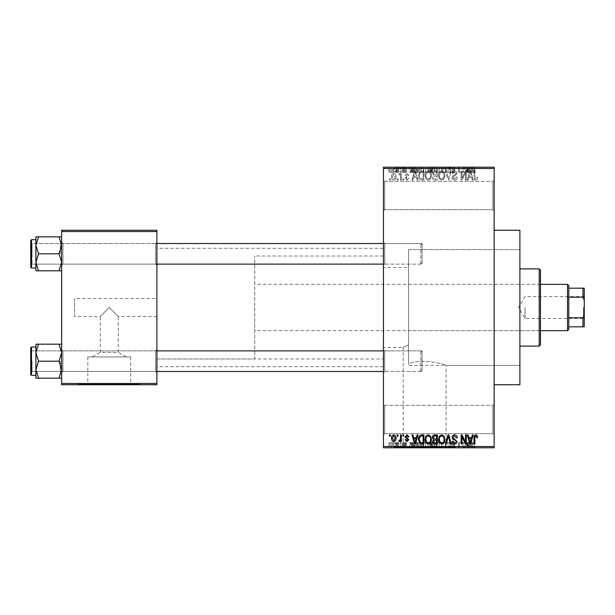 <?xml version="1.0" encoding="UTF-8"?>
<svg xmlns="http://www.w3.org/2000/svg" width="615" height="615" viewBox="0 0 615 615"><rect width="100%" height="100%" fill="white"/><g stroke="black" fill="none" stroke-linecap="round" stroke-linejoin="round"><path stroke-width="0.46" stroke-dasharray="3.08 2.31" d="M492.861 405.331L494.145 404.04L494.145 434.936L494.145 404.04L494.145 434.936L494.145 404.04L492.861 405.331L492.861 433.644L494.145 434.936L492.861 433.644L492.861 405.331L492.861 433.644L492.861 405.331L384.736 405.331L383.445 404.04L383.445 434.936L383.445 404.04L383.445 434.936L383.445 404.04L384.736 405.331L384.736 433.644L383.445 434.936L384.736 433.644L492.861 433.644L384.736 433.644L384.736 405.331L384.736 433.644L384.736 405.331L492.861 405.331M492.861 181.356L494.145 180.064L494.145 210.96L494.145 180.064L494.145 210.96L494.145 180.064L492.861 181.356L492.861 209.669L494.145 210.96L492.861 209.669L492.861 181.356L492.861 209.669L492.861 181.356L384.736 181.356L383.445 180.064L383.445 210.96L383.445 180.064L383.445 210.96L383.445 180.064L384.736 181.356L384.736 209.669L383.445 210.96L384.736 209.669L492.861 209.669L384.736 209.669L384.736 181.356L384.736 209.669L384.736 181.356L492.861 181.356M156.894 298.49L156.894 316.51L156.894 298.49L74.515 298.49L74.515 316.51L100.26 316.51L109.27 307.5L100.26 316.51L100.26 352.349L118.28 352.349L126.367 356.931L92.173 356.931L126.367 356.931M156.894 316.51L118.28 316.51L109.27 307.5L118.28 316.51L118.28 352.349L100.26 352.349L92.173 356.931M130.718 356.931L87.822 356.931L130.718 356.931L130.718 384.221L87.822 384.221L130.718 384.221M87.822 356.931L87.822 384.221M140.166 384.221L78.374 384.221L140.166 384.221L140.166 384.736L78.374 384.736L140.166 384.736M78.374 384.221L78.374 384.736M403.194 447.29L446.083 447.29L403.194 447.29L403.194 347.406L408.521 344.807L403.194 347.406L383.445 347.406L383.445 267.594L408.521 267.594L408.521 363.673L408.521 249.575L519.89 249.575L519.89 365.425L519.89 249.575L408.521 249.575L408.521 363.673C420.199 358.076 447.174 364.449 446.083 365.425C447.151 364.457 420.283 358.068 408.521 363.673L408.521 267.594M446.083 447.29L446.083 365.425L519.89 365.425L519.89 249.575L519.89 365.425L408.521 365.425L408.521 249.575L408.521 365.425M455.53 447.29L393.746 447.29L455.53 447.29L455.53 447.805L393.746 447.805L455.53 447.805M393.746 447.29L393.746 447.805M61.646 378.164L61.646 349.589L61.646 378.164L59.017 378.164L61.646 369.669L59.017 361.174L61.646 369.669L59.017 378.164L61.646 378.164L61.646 369.669L61.646 378.164L59.017 378.164L61.646 369.669L61.646 361.174L61.646 372.759L62.93 371.475L155.61 371.475L156.894 372.759L155.61 371.475L62.93 371.475L61.646 372.759L61.646 349.589L62.93 350.881L62.93 371.475L62.93 350.881L62.93 371.475L62.93 350.881L155.61 350.881L155.61 371.475L155.61 350.881L155.61 371.475L155.61 350.881L156.894 349.589L156.894 372.759L156.894 349.589L156.894 372.759L156.894 349.589L155.61 350.881L62.93 350.881L61.646 349.589L61.646 372.759L61.646 349.589L61.646 372.759L61.646 349.589L61.646 361.174L61.646 352.679L59.017 344.185L38.53 344.185L35.901 352.679L38.53 361.174L35.901 369.669L38.53 378.164L35.901 378.164L35.901 344.185L38.53 344.185L35.901 352.679L35.901 361.174L35.901 347.014L35.901 375.335L35.901 347.014L35.901 375.335L35.901 361.174L35.901 369.669L38.53 361.174L35.901 352.679L38.53 344.185L35.901 344.185L61.646 344.185L61.646 352.679L61.646 344.185L59.017 344.185L61.646 352.679L61.646 369.669L59.017 361.174L61.646 352.679L59.017 361.174L38.53 361.174L35.901 369.669L38.53 378.164L35.901 369.669L35.901 352.679L38.53 361.174L59.017 361.174L61.646 352.679L59.017 344.185L38.53 344.185M59.017 236.837L61.646 245.331L59.017 253.826L61.646 245.331L61.646 265.411L62.93 264.119L155.61 264.119L156.894 265.411L155.61 264.119L62.93 264.119L61.646 265.411L61.646 242.241L62.93 243.525L62.93 264.119L62.93 243.525L62.93 264.119L62.93 243.525L155.61 243.525L155.61 264.119L155.61 243.525L155.61 264.119L155.61 243.525L156.894 242.241L156.894 265.411L156.894 242.241L156.894 265.411L156.894 242.241L155.61 243.525L62.93 243.525L61.646 242.241L61.646 265.411L61.646 242.241L61.646 265.411L61.646 242.241L61.646 262.321L59.017 253.826L38.53 253.826L35.901 262.321L35.901 253.826L35.901 267.986L35.901 239.666L35.901 253.826L35.901 245.331L38.53 253.826L35.901 262.321L38.53 270.815L35.901 270.815L38.53 270.815L35.901 262.321L35.901 270.815L59.017 270.815L61.646 262.321L61.646 270.815L59.017 270.815L61.646 262.321L61.646 245.331L59.017 236.837L38.53 236.837L35.901 245.331L35.901 236.837L38.53 236.837L35.901 245.331L38.53 253.826L35.901 245.331L38.53 236.837L35.901 236.837L61.646 236.837L61.646 265.411L61.646 253.826L61.646 262.321L59.017 253.826L61.646 245.331L61.646 236.837L59.017 236.837L61.646 236.837L61.646 245.331L59.017 236.837L38.53 236.837M384.736 264.119L383.445 265.411L383.445 242.241L383.445 265.411L383.445 242.241L383.445 265.411L384.736 264.119L384.736 243.525L383.445 242.241L384.736 243.525L384.736 264.119L384.736 243.525L384.736 264.119L422.059 264.119L384.736 264.119M384.736 371.475L383.445 372.759L383.445 349.589L383.445 372.759L383.445 349.589L383.445 372.759L384.736 371.475L384.736 350.881L383.445 349.589L384.736 350.881L384.736 371.475L384.736 350.881L384.736 371.475L422.059 371.475L384.736 371.475M422.059 243.525L384.736 243.525L422.059 243.525L422.059 264.119L422.059 243.525M422.059 350.881L384.736 350.881L422.059 350.881L422.059 371.475L422.059 350.881M494.145 446.521L383.445 446.521L383.445 447.805L494.145 447.805L494.145 167.195L383.445 167.195L383.445 168.479L494.145 168.479M383.445 366.709L383.445 248.291L383.445 366.709L156.894 366.709L156.894 248.291L156.894 366.709M383.445 248.291L156.894 248.291M383.445 358.991L383.445 256.009L383.445 358.991L156.894 358.991L156.894 256.009L156.894 358.991L156.894 256.009L156.894 358.991L254.725 358.991L254.725 256.009L254.725 358.991M383.445 256.009L254.725 256.009M383.445 267.594L383.445 347.406M393.8 180.18C395.46 179.765 396.221 178.634 396.083 176.789C396.221 174.944 395.46 173.814 393.8 173.399C392.162 173.799 391.401 174.906 391.517 176.72C391.363 178.604 392.124 179.757 393.8 180.18C395.46 179.765 396.221 178.634 396.083 176.789C396.221 174.944 395.46 173.814 393.8 173.399C392.162 173.799 391.401 174.906 391.517 176.72C391.363 178.604 392.124 179.757 393.8 180.18M400.526 180.064L401.349 180.064L401.349 173.515L400.526 173.515L400.526 174.56L399.55 173.399L398.774 173.745L399.012 174.683L400.38 175.329L400.526 180.064L401.349 180.064L401.349 173.515L400.526 173.515L400.526 174.56L399.55 173.399L398.774 173.745L399.012 174.683L400.38 175.329L400.526 180.064M406.961 180.18L408.952 178.073L408.137 177.958L406.899 179.249L405.792 178.227L408.837 175.267L406.992 173.399L405.093 175.267L405.915 175.383L406.961 174.329L408.022 175.129L404.977 178.066L406.961 180.18L408.952 178.073L408.137 177.958L406.899 179.249L405.792 178.227L406.008 177.635L408.837 175.267L406.992 173.399L405.093 175.267L405.915 175.383L406.961 174.329L408.022 175.129L404.977 178.066L406.961 180.18M421.536 180.064L423.935 180.064L423.935 171.055L420.345 171.224L418.431 175.513C418.223 178.073 419.253 179.595 421.536 180.064L423.935 180.064L423.935 171.055L420.345 171.224L418.431 175.513C418.223 178.073 419.253 179.595 421.536 180.064M434.851 180.064L437.388 180.064L437.388 171.055L434.843 171.055C433.414 171.116 432.668 171.869 432.591 173.322L433.475 175.214L432.36 177.42C432.376 179.111 433.206 179.995 434.851 180.064L437.388 180.064L437.388 171.055L434.843 171.055C433.414 171.116 432.668 171.869 432.591 173.322L433.475 175.214L432.36 177.42C432.376 179.111 433.206 179.995 434.851 180.064M447.997 180.064L448.804 180.064L451.226 171.055L450.38 171.055L448.45 179.011L446.282 171.055L445.429 171.055L447.997 180.064L448.804 180.064L451.226 171.055L450.38 171.055L448.45 179.011L446.282 171.055L445.429 171.055L447.997 180.064M465.478 180.064L466.293 180.064L466.293 171.055L465.424 171.055L461.965 178.281L461.965 171.055L461.142 171.055L461.142 180.064L462.026 180.064L465.478 172.853L465.478 180.064L466.293 180.064L466.293 171.055L465.424 171.055L461.965 178.281L461.965 171.055L461.142 171.055L461.142 180.064L462.026 180.064L465.478 172.853L465.478 180.064M477.155 179.549L477.647 177.374L476.825 177.258L475.833 179.126L474.957 178.45L474.834 171.055L474.019 171.055L474.019 177.174C473.819 178.811 474.434 179.818 475.872 180.18L477.155 179.549L477.647 177.374L476.825 177.258L475.833 179.126L474.957 178.45L474.834 171.055L474.019 171.055L474.019 177.174C473.819 178.811 474.434 179.818 475.872 180.18L477.155 179.549M383.445 446.521L383.445 168.479M472.343 180.064L473.196 180.064L470.706 171.055L469.845 171.055L467.231 180.064L468.092 180.064L468.799 177.374L471.636 177.374L472.343 180.064L473.196 180.064L470.706 171.055L469.845 171.055L467.231 180.064L468.092 180.064L468.799 177.374L471.636 177.374L472.343 180.064M454.57 180.18C456.345 179.995 457.245 178.98 457.283 177.143L456.468 177.02L454.5 179.126L452.84 177.589L457.053 173.407C456.991 171.885 456.215 171.062 454.716 170.939C453.124 171.093 452.309 171.992 452.256 173.63L453.071 173.745L454.693 171.992L456.23 173.438L455.976 174.353L453.263 175.429L452.017 177.574C452.11 179.203 452.963 180.072 454.57 180.18C456.345 179.995 457.245 178.98 457.283 177.143L456.468 177.02L454.5 179.126L452.84 177.589L457.053 173.407C456.991 171.885 456.215 171.062 454.716 170.939C453.124 171.093 452.309 171.992 452.256 173.63L453.071 173.745L454.693 171.992L456.23 173.438L455.976 174.353L453.263 175.429L452.017 177.574C452.11 179.203 452.963 180.072 454.57 180.18M444.068 178.773L444.883 175.682C445.06 173.123 444.007 171.547 441.716 170.939C439.471 171.531 438.418 173.069 438.564 175.567L439.371 178.804L441.724 180.18L444.068 178.773L444.883 175.682C445.06 173.123 444.007 171.547 441.716 170.939C439.471 171.531 438.418 173.069 438.564 175.567L439.371 178.804L441.724 180.18L444.068 178.773M430.615 178.773L431.423 175.682C431.599 173.123 430.546 171.547 428.255 170.939C426.018 171.531 424.965 173.069 425.103 175.567L425.918 178.804L428.263 180.18L430.615 178.773L431.423 175.682C431.599 173.123 430.546 171.547 428.255 170.939C426.018 171.531 424.965 173.069 425.103 175.567L425.918 178.804L428.263 180.18L430.615 178.773M417.108 180.064L417.969 180.064L415.471 171.055L414.61 171.055L411.996 180.064L412.857 180.064L413.564 177.374L416.401 177.374L417.108 180.064L417.969 180.064L415.471 171.055L414.61 171.055L411.996 180.064L412.857 180.064L413.564 177.374L416.401 177.374L417.108 180.064M402.871 180.064L403.686 180.064L403.686 178.781L402.871 178.781L402.871 180.064L403.686 180.064L403.686 178.781L402.871 178.781L402.871 180.064M397.252 180.064L398.074 180.064L398.074 178.781L397.252 178.781L397.252 180.064L398.074 180.064L398.074 178.781L397.252 178.781L397.252 180.064M389.533 180.064L390.348 180.064L390.348 178.781L389.533 178.781L389.533 180.064L390.348 180.064L390.348 178.781L389.533 178.781L389.533 180.064M394.676 167.195L395.499 167.195L394.676 167.195L394.676 172.346L395.499 172.346L395.499 167.195L395.499 172.346L394.676 172.346L394.676 167.195M396.983 172.346L397.959 172.346L397.959 167.195L398.774 167.195L396.198 167.195L397.959 167.195L397.959 172.346L398.774 172.346L398.774 167.195L398.774 172.346L397.959 172.346L397.959 167.195L397.959 172.346L396.983 172.346L396.983 167.195M400.296 167.195L401.118 167.195L400.296 167.195L400.296 172.346L401.118 172.346L401.118 167.195L401.118 172.346L400.296 172.346L400.296 167.195M402.402 167.195L406.384 167.195L402.402 167.195L402.402 172.346L404.386 172.346L404.386 167.195L404.416 172.346L406.384 172.346L406.384 167.195M413.826 167.195L409.421 167.195L413.826 167.195L413.826 172.346L414.533 172.346L414.533 167.195M422.528 172.346L428.847 172.346L425.68 172.346L425.688 167.195L428.847 167.195L422.528 167.195L428.032 167.195L423.351 167.195L425.68 167.195L425.68 172.346L422.528 172.346L422.528 167.195M435.989 172.346L442.308 172.346L439.141 172.346L439.148 167.195L442.308 167.195L435.989 167.195L441.485 167.195L436.804 167.195L439.133 167.195L439.141 172.346L435.989 172.346L435.989 167.195M473.296 167.195L471.444 167.195L473.296 167.195L473.296 172.346L474.58 172.346L474.58 167.195M469.06 167.195L464.656 167.195L469.06 167.195L469.06 172.346L469.768 172.346L469.768 167.195M462.849 172.346L458.575 172.346L462.903 172.346L462.903 167.195L458.575 167.195L462.903 167.195L462.903 172.346L463.718 172.346L463.718 167.195L463.718 172.346L462.849 172.346L462.849 167.195M449.442 167.195L454.708 167.195L449.442 167.195L449.442 172.346L451.994 172.346L451.994 167.195M442.854 167.195L448.658 167.195L442.854 167.195L442.854 172.346L445.421 172.346L445.421 167.195M429.785 167.195L434.82 167.195L429.785 167.195L429.785 172.346L434.82 172.346L434.82 167.195L434.82 172.346L432.268 172.346L432.268 167.195L433.998 167.195L430.838 167.195L433.998 167.195L432.26 167.195L432.26 172.346L430.016 172.346L430.016 167.195M415.863 167.195L421.36 167.195L415.863 167.195L415.863 172.346L418.961 172.346L418.961 167.195M388.949 167.195L393.508 167.195L388.949 167.195L388.949 172.346L391.225 172.346L391.225 167.195L392.693 167.195L391.202 167.195L391.225 172.346L393.508 172.346L393.508 167.195M394.676 447.805L395.499 447.805L394.676 447.805L394.676 442.654L395.499 442.654L395.499 447.805L395.499 442.654L394.676 442.654L394.676 447.805M400.296 447.805L401.118 447.805L400.296 447.805L400.296 442.654L401.118 442.654L401.118 447.805L401.118 442.654L400.296 442.654L400.296 447.805M414.533 447.805L409.421 447.805L414.533 447.805L414.533 442.654L415.394 442.654L415.394 447.805M428.847 442.654L425.68 442.654L428.04 442.654L428.032 447.805L428.847 447.805L422.528 447.805L428.04 447.805L425.695 447.805L428.032 447.805L428.04 442.654L428.847 442.654L428.847 447.805M442.308 442.654L439.141 442.654L441.501 442.654L441.485 447.805L442.308 447.805L435.989 447.805L441.501 447.805L439.148 447.805L441.485 447.805L441.501 442.654L442.308 442.654L442.308 447.805M451.994 447.805L454.708 447.805L449.442 447.805L451.994 447.805L451.994 442.654L454.708 442.654L454.708 447.805M469.768 447.805L464.656 447.805L469.768 447.805L469.768 442.654L470.621 442.654L470.621 447.805M474.58 447.805L471.444 447.805L474.58 447.805L474.58 442.654L475.072 442.654L475.072 447.805M462.849 442.654L458.575 442.654L462.903 442.654L462.903 447.805L458.575 447.805L462.903 447.805L462.903 442.654L463.718 442.654L463.718 447.805L463.718 442.654L462.849 442.654L462.849 447.805M445.421 447.805L448.658 447.805L442.854 447.805L445.421 447.805L445.421 442.654L446.229 442.654L446.229 447.805M430.016 442.654L432.276 442.654L432.26 447.805L434.82 447.805L429.785 447.805L433.998 447.805L430.838 447.805L433.998 447.805L432.26 447.805L432.268 442.654L434.82 442.654L434.82 447.805L434.82 442.654L430.016 442.654L430.016 447.805M418.961 447.805L415.863 447.805L418.961 447.805L418.961 442.654L421.36 442.654L421.36 447.805L421.36 442.654L417.77 442.654L417.77 447.805M406.384 442.654L403.225 442.654L406.261 442.654L404.416 442.654L404.416 447.805L406.384 447.805L402.402 447.805L404.386 447.805L404.386 442.654L406.384 442.654L406.384 447.805M396.983 442.654L397.959 442.654L397.959 447.805L398.774 447.805L396.198 447.805L397.959 447.805L397.959 442.654L398.774 442.654L398.774 447.805L398.774 442.654L397.959 442.654L397.959 447.805L397.959 442.654L396.983 442.654L396.983 447.805M393.508 442.654L391.225 442.654L391.225 447.805L393.508 447.805L388.949 447.805L392.693 447.805L391.202 447.805L391.225 442.654L393.508 442.654L393.508 447.805M74.515 316.51L74.515 298.49M61.646 383.445L61.646 384.736L156.894 384.736L156.894 383.445L61.646 383.445L61.646 231.555L156.894 231.555L156.894 230.264L61.646 230.264L61.646 231.555M156.894 383.445L156.894 231.555M519.89 384.736L519.89 230.264M475.072 442.654L474.25 442.654L474.25 447.805M474.25 442.654L473.258 442.654L473.258 447.805M473.258 442.654L472.382 442.654L472.382 447.805M472.382 442.654L472.266 447.805L472.266 442.654L471.444 442.654L471.444 447.805L471.444 442.654L473.296 442.654L473.296 447.805M473.296 442.654L474.58 442.654M470.621 442.654L468.13 442.654L468.13 447.805M468.13 442.654L467.269 442.654L467.269 447.805M467.269 442.654L464.656 442.654L464.656 447.805M464.656 442.654L465.517 442.654L465.517 447.805M465.517 442.654L466.224 442.654L466.224 447.805M466.224 442.654L469.06 442.654L469.06 447.805M469.06 442.654L469.768 442.654M467.638 442.654L468.784 442.654L466.501 442.654L467.638 442.654L467.638 447.805L468.784 447.805L467.638 447.805M468.015 442.654L468.015 447.805M468.784 442.654L468.784 447.805M466.501 442.654L466.501 447.805M459.39 442.654L459.39 447.805L459.39 442.654M458.575 442.654L458.575 447.805L458.575 442.654M459.451 442.654L459.451 447.805M454.708 442.654L453.893 442.654L453.893 447.805M453.893 442.654L451.925 442.654L451.925 447.805M451.925 442.654L450.265 442.654L450.265 447.805M450.265 442.654L454.477 442.654L454.477 447.805M454.477 442.654L452.148 442.654L452.148 447.805M452.148 442.654L449.68 442.654L449.68 447.805M449.68 442.654L450.495 442.654L450.495 447.805M450.495 442.654L452.117 442.654L452.117 447.805L452.11 442.654L453.655 442.654L453.655 447.805M453.655 442.654L453.401 447.805M453.401 442.654L450.687 442.654L450.687 447.805M450.687 442.654L449.442 442.654L449.442 447.805M449.442 442.654L451.994 442.654M446.229 442.654L448.658 442.654L448.658 447.805M448.658 442.654L447.805 442.654L447.805 447.805M447.805 442.654L445.875 442.654L445.875 447.805M445.875 442.654L443.707 442.654L443.707 447.805M443.707 442.654L442.854 442.654L442.854 447.805M442.854 442.654L445.421 442.654M435.989 442.654L439.148 442.654L439.141 447.805L436.804 447.805L439.133 447.805L439.148 442.654L435.989 442.654L435.989 447.805M436.804 442.654L436.804 447.805L436.804 442.654L439.133 442.654L436.804 442.654M441.485 442.654L439.148 442.654L441.485 442.654M439.133 442.654L439.133 447.805L439.148 442.654M437.15 442.654L437.15 447.805M430.907 442.654L430.907 447.805M429.785 442.654L429.785 447.805M432.383 442.654L430.608 442.654L432.383 442.654L432.383 447.805M432.568 442.654L430.838 442.654L432.568 442.654L432.568 447.805M433.998 442.654L433.998 447.805L433.998 442.654M430.838 442.654L430.838 447.805M431.599 442.654L431.599 447.805M430.608 442.654L430.608 447.805M431.415 442.654L431.415 447.805M422.528 442.654L425.688 442.654L425.68 447.805L423.351 447.805L425.68 447.805L425.688 442.654L422.528 442.654L422.528 447.805M423.343 442.654L423.343 447.805L423.351 442.654L425.68 442.654L423.351 442.654M428.032 442.654L425.695 442.654L428.032 442.654M425.68 442.654L425.68 447.805L425.695 442.654M423.697 442.654L423.697 447.805M417.77 442.654L415.863 442.654L415.863 447.805M415.863 442.654L418.961 442.654M419.092 442.654L416.678 442.654L419.092 442.654L419.092 447.805L416.678 447.805L419.092 447.805L419.069 442.654M420.537 442.654L420.537 447.805L420.537 442.654M417.923 442.654L417.923 447.805M416.678 442.654L416.678 447.805M417.008 442.654L417.008 447.805M415.394 442.654L412.896 442.654L412.896 447.805M412.896 442.654L412.035 442.654L412.035 447.805M412.035 442.654L409.421 442.654L409.421 447.805M409.421 442.654L410.282 442.654L410.282 447.805M410.282 442.654L410.989 442.654L410.989 447.805M410.989 442.654L413.826 442.654L413.826 447.805M413.826 442.654L414.533 442.654M412.411 442.654L411.266 442.654L412.411 442.654L412.411 447.805L413.549 447.805L411.266 447.805L412.411 447.805M412.788 442.654L412.788 447.805M413.549 442.654L413.549 447.805M411.266 442.654L411.266 447.805M405.562 442.654L405.562 447.805M404.324 442.654L404.324 447.805M403.225 442.654L403.225 447.805M403.432 442.654L403.432 447.805M406.261 442.654L406.261 447.805M402.518 442.654L404.386 442.654L402.518 442.654L402.518 447.805M403.34 442.654L403.34 447.805M404.386 442.654L402.402 442.654L404.386 442.654L404.386 447.805M405.446 442.654L405.446 447.805M405.185 442.654L405.185 447.805M402.402 442.654L402.402 447.805M396.198 442.654L396.198 447.805M396.437 442.654L396.437 447.805M397.029 442.654L397.029 447.805M397.805 442.654L397.805 447.805M388.949 442.654L391.225 442.654L388.949 442.654L388.949 447.805M389.764 442.654L392.693 442.654L389.764 442.654L389.764 447.805M391.248 442.654L391.248 447.805M392.693 442.654L392.693 447.805M391.202 442.654L391.202 447.805M474.58 172.346L475.072 172.346L475.072 167.195M475.072 172.346L474.25 172.346L474.25 167.195M474.25 172.346L473.258 172.346L473.258 167.195M473.258 172.346L472.382 172.346L472.382 167.195M472.382 172.346L472.266 167.195L472.266 172.346L471.444 172.346L471.444 167.195L471.444 172.346L473.296 172.346M469.768 172.346L470.621 172.346L470.621 167.195M470.621 172.346L468.13 172.346L468.13 167.195M468.13 172.346L467.269 172.346L467.269 167.195M467.269 172.346L464.656 172.346L464.656 167.195M464.656 172.346L465.517 172.346L465.517 167.195M465.517 172.346L466.224 172.346L466.224 167.195M466.224 172.346L469.06 172.346M467.638 172.346L468.784 172.346L466.501 172.346L467.638 172.346L467.638 167.195L468.784 167.195L467.638 167.195M468.015 172.346L468.015 167.195M468.784 172.346L468.784 167.195M466.501 172.346L466.501 167.195M459.39 172.346L459.39 167.195L459.39 172.346M458.575 172.346L458.575 167.195L458.575 172.346M459.451 172.346L459.451 167.195M451.994 172.346L454.708 172.346L454.708 167.195M454.708 172.346L453.893 172.346L453.893 167.195M453.893 172.346L451.925 172.346L451.925 167.195M451.925 172.346L450.265 172.346L450.265 167.195M450.265 172.346L454.477 172.346L454.477 167.195M454.477 172.346L452.148 172.346L452.148 167.195M452.148 172.346L449.68 172.346L449.68 167.195M449.68 172.346L450.495 172.346L450.495 167.195M450.495 172.346L452.117 172.346L452.117 167.195L452.11 172.346L453.655 172.346L453.655 167.195M453.655 172.346L453.401 167.195M453.401 172.346L450.687 172.346L450.687 167.195M450.687 172.346L449.442 172.346M445.421 172.346L446.229 172.346L446.229 167.195M446.229 172.346L448.658 172.346L448.658 167.195M448.658 172.346L447.805 172.346L447.805 167.195M447.805 172.346L445.875 172.346L445.875 167.195M445.875 172.346L443.707 172.346L443.707 167.195M443.707 172.346L442.854 172.346M441.501 172.346L441.501 167.195L441.485 172.346L436.804 172.346L436.804 167.195L436.804 172.346L441.485 172.346M442.308 172.346L442.308 167.195M439.133 172.346L439.133 167.195L439.148 172.346M437.15 172.346L437.15 167.195M430.016 172.346L430.907 172.346L430.907 167.195M430.907 172.346L429.785 172.346M432.383 172.346L430.608 172.346L432.383 172.346L432.383 167.195M432.568 172.346L430.838 172.346L432.568 172.346L432.568 167.195M433.998 172.346L433.998 167.195L433.998 172.346M430.838 172.346L430.838 167.195M431.599 172.346L431.599 167.195M430.608 172.346L430.608 167.195M431.415 172.346L431.415 167.195M428.04 172.346L428.04 167.195L428.032 172.346L423.351 172.346L423.343 167.195L423.351 172.346L428.032 172.346M428.847 172.346L428.847 167.195M425.68 172.346L425.68 167.195L425.695 172.346M423.697 172.346L423.697 167.195M418.961 172.346L421.36 172.346L421.36 167.195L421.36 172.346L417.77 172.346L417.77 167.195M417.77 172.346L415.863 172.346M419.092 172.346L416.678 172.346L419.092 172.346L419.092 167.195L416.678 167.195L419.092 167.195L419.069 172.346M420.537 172.346L420.537 167.195L420.537 172.346M417.923 172.346L417.923 167.195M416.678 172.346L416.678 167.195M417.008 172.346L417.008 167.195M414.533 172.346L415.394 172.346L415.394 167.195M415.394 172.346L412.896 172.346L412.896 167.195M412.896 172.346L412.035 172.346L412.035 167.195M412.035 172.346L409.421 172.346L409.421 167.195M409.421 172.346L410.282 172.346L410.282 167.195M410.282 172.346L410.989 172.346L410.989 167.195M410.989 172.346L413.826 172.346M412.411 172.346L411.266 172.346L412.411 172.346L412.411 167.195L413.549 167.195L411.266 167.195L412.411 167.195M412.788 172.346L412.788 167.195M413.549 172.346L413.549 167.195M411.266 172.346L411.266 167.195M406.384 172.346L405.562 172.346L405.562 167.195M405.562 172.346L404.324 172.346L404.324 167.195M404.324 172.346L403.225 172.346L403.225 167.195M403.225 172.346L403.432 167.195M403.432 172.346L406.261 172.346L406.261 167.195M406.261 172.346L402.518 172.346L402.518 167.195M402.518 172.346L403.34 172.346L403.34 167.195M403.34 172.346L404.386 172.346L404.386 167.195M404.386 172.346L405.446 172.346L405.446 167.195M405.446 172.346L405.185 167.195M405.185 172.346L402.402 172.346M396.198 172.346L396.198 167.195M396.437 172.346L396.437 167.195M397.029 172.346L397.029 167.195M397.805 172.346L397.805 167.195M393.508 172.346L388.949 172.346M389.764 172.346L392.693 172.346L389.764 172.346L389.764 167.195M391.248 172.346L391.248 167.195M392.693 172.346L392.693 167.195M391.202 172.346L391.202 167.195M470.214 171.992L471.359 176.321L469.076 176.321L470.214 171.992L471.359 176.321L469.076 176.321L470.214 171.992M439.725 173.507L441.708 171.992C443.461 172.477 444.245 173.707 444.061 175.698C444.176 177.551 443.392 178.688 441.724 179.126C440.009 178.658 439.233 177.466 439.379 175.544L439.725 173.507L441.708 171.992C443.461 172.477 444.245 173.707 444.061 175.698C444.176 177.551 443.392 178.688 441.724 179.126C440.009 178.658 439.233 177.466 439.379 175.544L439.725 173.507M434.959 175.852L436.573 175.852L436.573 179.011L433.99 178.904L433.175 177.428L434.959 175.852L436.573 175.852L436.573 179.011L433.99 178.904L433.175 177.428L434.959 175.852M435.143 172.108L436.573 172.108L436.573 174.798L434.175 174.714L433.414 173.468L435.143 172.108L436.573 172.108L436.573 174.798L434.175 174.714L433.414 173.468L435.143 172.108M426.272 173.507L428.255 171.992C430.008 172.477 430.792 173.707 430.608 175.698C430.715 177.551 429.939 178.688 428.271 179.126C426.556 178.658 425.772 177.466 425.926 175.544L426.272 173.507L428.255 171.992C430.008 172.477 430.792 173.707 430.608 175.698C430.715 177.551 429.939 178.688 428.271 179.126C426.556 178.658 425.772 177.466 425.926 175.544L426.272 173.507M421.667 172.108L423.112 172.108L423.112 179.011L421.644 179.011L419.584 177.697L419.253 175.498L420.499 172.285L423.112 172.108L423.112 179.011L421.644 179.011L419.584 177.697L419.253 175.498L420.499 172.285L421.667 172.108M414.979 171.992L416.124 176.321L413.841 176.321L414.979 171.992L416.124 176.321L413.841 176.321L414.979 171.992M392.339 176.789L393.823 174.329L395.26 176.789L393.777 179.249L392.339 176.789L393.823 174.329L395.26 176.789L393.777 179.249L392.339 176.789M477.155 435.451L477.647 437.626L476.825 437.742L475.833 435.874L474.957 436.55L474.834 443.945L474.019 443.945L474.019 437.826C473.819 436.189 474.434 435.182 475.872 434.82L477.155 435.451M472.343 434.936L473.196 434.936L470.706 443.945L469.845 443.945L467.231 434.936L468.092 434.936L468.799 437.626L471.636 437.626L472.343 434.936M470.214 443.008L471.359 438.68L469.076 438.68L470.214 443.008M465.478 434.936L466.293 434.936L466.293 443.945L465.424 443.945L461.965 436.719L461.965 443.945L461.142 443.945L461.142 434.936L462.026 434.936L465.478 442.147L465.478 434.936M454.57 434.82C456.345 435.005 457.245 436.02 457.283 437.857L456.468 437.98L454.5 435.874L452.84 437.411L457.053 441.593C456.991 443.115 456.215 443.938 454.716 444.061C453.124 443.907 452.309 443.008 452.256 441.37L453.071 441.255L454.693 443.008L456.23 441.562L455.976 440.648L453.263 439.571L452.017 437.426C452.11 435.797 452.963 434.928 454.57 434.82M447.997 434.936L448.804 434.936L451.226 443.945L450.38 443.945L448.45 435.989L446.282 443.945L445.429 443.945L447.997 434.936M444.068 436.227L444.883 439.318C445.06 441.877 444.007 443.453 441.716 444.061C439.471 443.469 438.418 441.931 438.564 439.433L439.371 436.196L441.724 434.82L444.068 436.227M439.725 441.493L441.708 443.008C443.461 442.523 444.245 441.293 444.061 439.302C444.176 437.45 443.392 436.312 441.724 435.874C440.009 436.343 439.233 437.534 439.379 439.456L439.725 441.493M434.851 434.936L437.388 434.936L437.388 443.945L434.843 443.945C433.414 443.884 432.668 443.131 432.591 441.678L433.475 439.787L432.36 437.58C432.376 435.889 433.206 435.005 434.851 434.936M434.959 439.148L436.573 439.148L436.573 435.989L433.99 436.096L433.175 437.573L434.959 439.148M435.143 442.892L436.573 442.892L436.573 440.202L434.175 440.286L433.414 441.532L435.143 442.892M430.615 436.227L431.423 439.318C431.599 441.877 430.546 443.453 428.255 444.061C426.018 443.469 424.965 441.931 425.103 439.433L425.918 436.196L428.263 434.82L430.615 436.227M426.272 441.493L428.255 443.008C430.008 442.523 430.792 441.293 430.608 439.302C430.715 437.45 429.939 436.312 428.271 435.874C426.556 436.343 425.772 437.534 425.926 439.456L426.272 441.493M421.536 434.936L423.935 434.936L423.935 443.945L420.345 443.776L418.431 439.487C418.223 436.927 419.253 435.405 421.536 434.936M421.667 442.892L423.112 442.892L423.112 435.989L421.644 435.989L419.584 437.303L419.253 439.502L420.499 442.715L421.667 442.892M417.108 434.936L417.969 434.936L415.471 443.945L414.61 443.945L411.996 434.936L412.857 434.936L413.564 437.626L416.401 437.626L417.108 434.936M414.979 443.008L416.124 438.68L413.841 438.68L414.979 443.008M406.961 434.82L408.952 436.927L408.137 437.042L406.899 435.751L405.792 436.773L408.837 439.733L406.992 441.601L405.093 439.733L405.915 439.617L406.961 440.671L408.022 439.871L404.977 436.934L406.961 434.82M402.871 434.936L403.686 434.936L403.686 436.22L402.871 436.22L402.871 434.936M400.526 434.936L401.349 434.936L401.349 441.485L400.526 441.485L400.526 440.44L399.55 441.601L398.774 441.255L399.012 440.317L400.38 439.671L400.526 434.936M397.252 434.936L398.074 434.936L398.074 436.22L397.252 436.22L397.252 434.936M393.8 434.82C395.46 435.236 396.221 436.366 396.083 438.211C396.221 440.056 395.46 441.186 393.8 441.601C392.162 441.201 391.401 440.094 391.517 438.28C391.363 436.396 392.124 435.243 393.8 434.82M392.339 438.211L393.823 440.671L395.26 438.211L393.777 435.751L392.339 438.211M389.533 434.936L390.348 434.936L390.348 436.22L389.533 436.22L389.533 434.936M539.201 334.529L539.201 280.471L539.201 334.529L540.485 334.529L540.485 280.471L540.485 334.529M539.201 280.471L540.485 280.471M540.485 344.831L540.485 270.17M539.201 268.886L539.201 346.114M519.89 346.114L519.89 268.886L519.89 346.114M408.521 330.67L408.521 284.33L408.521 330.67L539.201 330.67L539.201 284.33L539.201 330.67M408.521 284.33L539.201 284.33M60.355 361.174L60.355 371.475L60.355 361.174M30.75 361.174L30.75 374.566L30.75 347.79L30.75 374.566L31.519 375.335L31.519 347.014L31.519 361.174L31.519 347.014L30.75 347.79L30.75 361.174M32.034 361.174L32.034 371.475L32.034 361.174M59.017 378.164L38.53 378.164M422.059 352.457L422.059 370.184L422.059 352.457M420.775 371.145L420.775 350.881L420.775 371.145M30.75 369.899L30.75 352.164L30.75 369.899M30.75 262.543L30.75 244.816L30.75 262.543M32.034 243.855L32.034 264.119L32.034 243.855M422.059 245.101L422.059 262.836L422.059 245.101M420.775 263.797L420.775 243.525L420.775 263.797M584.25 307.5L584.25 319.216L584.25 307.5M583.481 307.5L583.481 318.439L583.481 307.5M525.041 307.5L525.041 318.439L525.041 307.5M568.806 329.386L568.806 285.614M567.514 284.33L567.514 330.67M254.725 307.5L254.725 330.67L254.725 307.5M568.806 297.199L582.966 297.199L584.25 300.335L584.25 288.189L582.966 288.189L582.966 297.199M568.806 326.811L584.25 326.811L584.25 300.335M584.25 314.665L582.966 317.801L582.966 326.811M568.806 317.801L582.966 317.801M568.806 288.189L582.966 288.189M60.355 253.826L60.355 243.525L60.355 253.826M31.519 239.666L30.75 240.434L30.75 267.21L30.75 242.241L30.75 267.21L31.519 267.986L31.519 239.666L31.519 267.986L31.519 239.666L35.901 239.666L35.901 267.986L35.901 239.666M32.034 253.826L32.034 243.525L32.034 253.826M59.017 270.815L61.646 270.815L61.646 262.321L59.017 270.815L38.53 270.815L35.901 262.321L35.901 245.331L35.901 262.321L38.53 253.826L59.017 253.826L61.646 262.321L61.646 270.815L38.53 270.815M59.017 361.174L38.53 361.174M59.017 344.185L61.646 344.185L61.646 352.679L61.646 344.185M31.519 347.014L35.901 347.014L35.901 352.679L35.901 344.185M35.901 378.164L35.901 369.669L35.901 378.164M59.017 253.826L38.53 253.826M61.646 270.815L61.646 236.837M35.901 262.321L35.901 270.815L35.901 262.321M35.901 236.837L35.901 245.331L35.901 236.837M472.266 442.654L472.266 447.805M467.177 442.654L467.177 447.805M452.302 442.654L452.302 447.805M446.198 442.654L446.198 447.805M445.521 442.654L445.521 447.805M432.276 442.654L432.276 447.805M432.46 442.654L432.46 447.805M419.061 442.654L419.061 447.805M411.95 442.654L411.95 447.805M404.24 442.654L404.24 447.805L404.247 442.654M472.266 172.346L472.266 167.195M467.177 172.346L467.177 167.195M452.302 172.346L452.302 167.195M446.198 172.346L446.198 167.195M445.521 172.346L445.521 167.195M432.276 172.346L432.276 167.195M432.46 172.346L432.46 167.195M419.061 172.346L419.061 167.195M411.95 172.346L411.95 167.195M404.24 172.346L404.24 167.195L404.247 172.346M31.519 361.174L31.519 375.335L31.519 361.174M156.894 371.475L32.034 371.475L30.75 370.184L32.034 371.475L60.355 371.475L61.646 372.759L60.355 371.475L32.034 371.475L30.75 372.759L32.034 371.475L383.445 371.475M156.894 350.881L32.034 350.881L60.355 350.881L61.646 349.589L60.355 350.881L32.034 350.881L30.75 349.589L32.034 350.881L383.445 350.881M422.059 370.184L420.775 371.475L422.059 370.184M30.75 352.164L32.034 350.881L30.75 352.164M422.059 352.164L420.775 350.881L422.059 352.164M383.445 243.525L420.775 243.525L422.059 244.816L420.775 243.525L32.034 243.525L30.75 244.816L32.034 243.525L156.894 243.525M383.445 264.119L32.034 264.119L30.75 262.836L32.034 264.119L156.894 264.119M422.059 262.836L420.775 264.119L422.059 262.836M584.25 295.784L583.481 296.561L525.041 296.561L518.46 307.5L525.041 318.439L583.481 318.439L584.25 319.216M540.485 284.33L254.725 284.33M540.485 330.67L254.725 330.67M60.355 243.525L61.646 242.241L60.355 243.525L32.034 243.525L30.75 242.241L32.034 243.525L60.355 243.525M60.355 264.119L32.034 264.119L30.75 265.411L32.034 264.119L60.355 264.119L61.646 265.411L60.355 264.119M31.519 375.335L35.901 375.335M31.519 267.986L35.901 267.986"/><path stroke-width="0.92" d="M494.145 230.264L519.89 230.264L519.89 384.736L494.145 384.736M397.252 436.22L397.252 434.936L398.074 434.936L398.074 436.22L397.252 436.22M400.526 438.334L400.526 434.936L401.349 434.936L401.349 441.485L400.526 441.485L400.526 440.44L399.55 441.601L398.774 441.255L399.012 440.317L400.38 439.671L400.526 438.334M402.871 436.22L402.871 434.936L403.686 434.936L403.686 436.22L402.871 436.22M404.977 436.934L406.961 434.82L408.952 436.927L408.137 437.042L406.899 435.751L405.792 436.773L408.837 439.733L406.992 441.601L405.093 439.733L405.915 439.617L406.961 440.671L408.022 439.871L404.977 436.934M416.401 437.626L417.108 434.936L417.969 434.936L415.471 443.945L414.61 443.945L411.996 434.936L412.857 434.936L413.564 437.626L416.401 437.626M428.263 434.82L430.615 436.227L431.423 439.318C431.599 441.877 430.546 443.453 428.255 444.061C426.018 443.469 424.965 441.931 425.103 439.433L425.918 436.196L428.263 434.82M441.724 434.82L444.068 436.227L444.883 439.318C445.06 441.877 444.007 443.453 441.716 444.061C439.471 443.469 438.418 441.931 438.564 439.433L439.371 436.196L441.724 434.82M475.872 434.82L477.155 435.451L477.647 437.626L476.825 437.742L475.833 435.874L474.957 436.55L474.834 443.945L474.019 443.945L474.019 437.826C473.819 436.189 474.434 435.182 475.872 434.82M383.445 446.521L494.145 446.521L494.145 447.805L383.445 447.805L383.445 167.195L494.145 167.195L494.145 168.479L383.445 168.479M494.145 446.521L494.145 168.479M471.636 437.626L472.343 434.936L473.196 434.936L470.706 443.945L469.845 443.945L467.231 434.936L468.092 434.936L468.799 437.626L471.636 437.626M465.478 442.147L465.478 434.936L466.293 434.936L466.293 443.945L465.424 443.945L461.965 436.719L461.965 443.945L461.142 443.945L461.142 434.936L462.026 434.936L465.478 442.147M452.017 437.426C452.11 435.797 452.963 434.928 454.57 434.82C456.345 435.005 457.245 436.02 457.283 437.857L456.468 437.98L454.5 435.874L452.84 437.411L457.053 441.593C456.991 443.115 456.215 443.938 454.716 444.061C453.124 443.907 452.309 443.008 452.256 441.37L453.071 441.255L454.693 443.008L456.23 441.562L455.976 440.648L453.263 439.571L452.017 437.426M445.429 443.945L447.997 434.936L448.804 434.936L451.226 443.945L450.38 443.945L448.45 435.989L446.282 443.945L445.429 443.945M432.36 437.58C432.376 435.889 433.206 435.005 434.851 434.936L437.388 434.936L437.388 443.945L434.843 443.945C433.414 443.884 432.668 443.131 432.591 441.678L433.475 439.787L432.36 437.58M418.431 439.487C418.223 436.927 419.253 435.405 421.536 434.936L423.935 434.936L423.935 443.945L420.345 443.776L418.431 439.487M391.517 438.28C391.363 436.396 392.124 435.243 393.8 434.82C395.46 435.236 396.221 436.366 396.083 438.211C396.221 440.056 395.46 441.186 393.8 441.601C392.162 441.201 391.401 440.094 391.517 438.28M389.533 436.22L389.533 434.936L390.348 434.936L390.348 436.22L389.533 436.22M61.646 230.264L156.894 230.264L156.894 231.555L61.646 231.555L61.646 230.264M156.894 383.445L156.894 384.736L61.646 384.736L61.646 383.445L156.894 383.445L156.894 231.555M61.646 383.445L61.646 231.555M470.59 441.301L471.359 438.68L469.076 438.68L470.214 443.008L470.59 441.301M441.708 443.008C443.461 442.523 444.245 441.293 444.061 439.302C444.176 437.45 443.392 436.312 441.724 435.874C440.009 436.343 439.233 437.534 439.379 439.456L439.725 441.493L441.708 443.008M436.573 442.892L436.573 440.202L434.175 440.286L433.414 441.532L435.143 442.892L436.573 442.892M436.573 439.148L436.573 435.989L433.99 436.096L433.175 437.573L434.959 439.148L436.573 439.148M428.255 443.008C430.008 442.523 430.792 441.293 430.608 439.302C430.715 437.45 429.939 436.312 428.271 435.874C426.556 436.343 425.772 437.534 425.926 439.456L426.272 441.493L428.255 443.008M423.112 442.892L423.112 435.989L421.644 435.989L419.584 437.303L419.253 439.502L420.499 442.715L423.112 442.892M415.356 441.301L416.124 438.68L413.841 438.68L414.979 443.008L415.356 441.301M393.823 440.671L395.26 438.211L393.777 435.751L392.339 438.211L393.823 440.671M539.201 346.114L539.201 268.886L540.485 270.17L540.485 344.831L539.201 346.114L519.89 346.114M539.201 268.886L519.89 268.886M35.901 352.679L35.901 369.669L38.53 361.174L35.901 352.679L38.53 344.185L35.901 344.185L35.901 352.679M31.519 375.335L30.75 374.566L30.75 347.79L31.519 347.014L31.519 375.335L35.901 375.335M61.646 344.185L59.017 344.185L61.646 352.679L59.017 361.174L38.53 361.174M59.017 344.185L38.53 344.185M59.017 361.174L61.646 369.669L59.017 378.164L38.53 378.164L35.901 369.669L35.901 378.164L38.53 378.164M59.017 378.164L61.646 378.164M567.514 284.33L568.806 285.614L568.806 329.386L567.514 330.67L567.514 284.33L540.485 284.33M568.806 288.189L584.25 288.189L584.25 326.811L582.966 326.811L582.966 317.801L584.25 314.665M568.806 317.801L582.966 317.801M584.25 300.335L582.966 297.199L582.966 288.189M568.806 297.199L582.966 297.199M568.806 326.811L582.966 326.811M61.646 236.837L59.017 236.837L61.646 245.331L59.017 253.826L61.646 262.321L59.017 270.815L38.53 270.815L35.901 262.321L38.53 253.826L35.901 245.331L38.53 236.837L35.901 236.837L35.901 270.815L38.53 270.815M30.75 267.21L30.75 240.434L31.519 239.666L31.519 267.986L30.75 267.21M59.017 236.837L38.53 236.837M59.017 253.826L38.53 253.826M59.017 270.815L61.646 270.815M31.519 347.014L35.901 347.014L35.901 344.185M383.445 371.475L156.894 371.475M383.445 350.881L156.894 350.881M156.894 243.525L383.445 243.525M156.894 264.119L383.445 264.119M567.514 330.67L540.485 330.67M31.519 267.986L35.901 267.986M31.519 239.666L35.901 239.666"/></g></svg>

